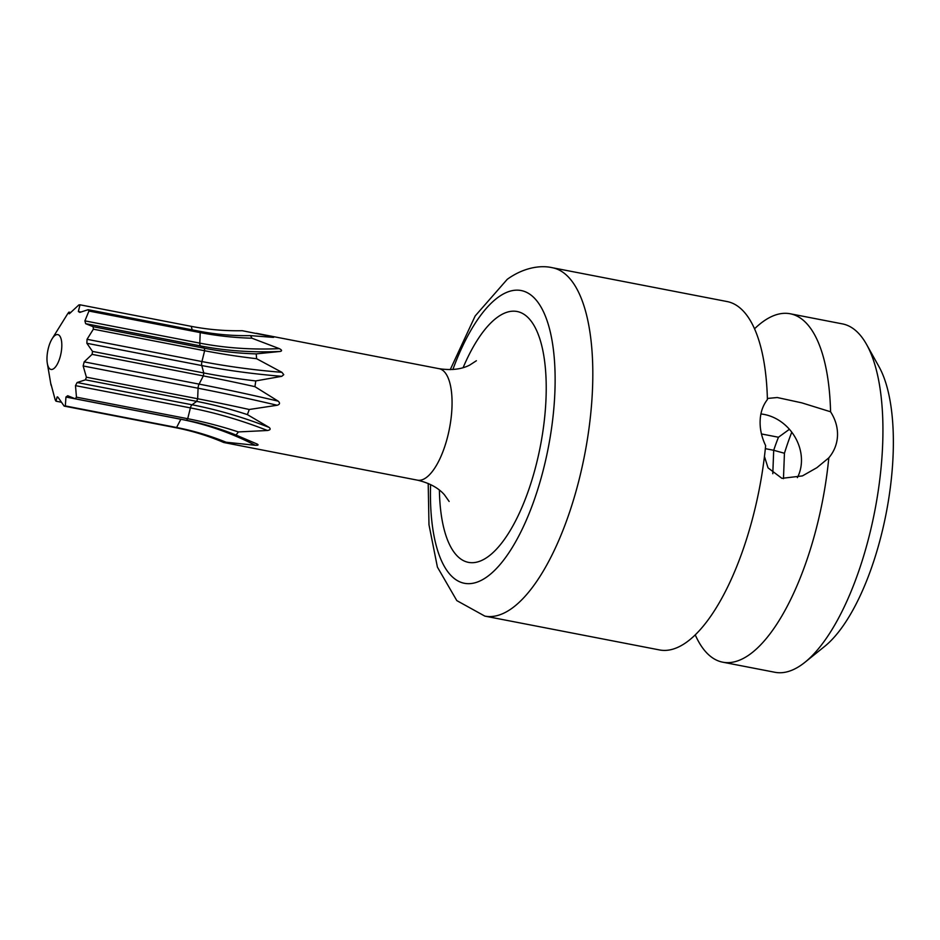 <?xml version="1.0" encoding="UTF-8"?>
<svg xmlns="http://www.w3.org/2000/svg" width="940" height="940" viewBox="0 0 940 940"><rect width="100%" height="100%" fill="white"/><g stroke="black" fill="none" stroke-linecap="round" stroke-linejoin="round"><path stroke-width="1.41" d="M767.381 398.454L777.251 397.526L801.797 402.849L830.572 411.779A177.437 67.328 -79 0 0 790.199 313.772L842.428 323.889A177.437 67.328 101 0 1 866.574 344.463L878.971 366.647A156.146 59.255 101 0 1 886.209 513.099A156.146 59.255 101 0 1 824.815 646.274L805.039 662.218A177.437 67.328 101 0 1 802.302 664.31A177.437 67.328 101 0 1 774.959 672.288L722.731 662.183A177.437 67.328 -79 0 0 750.085 654.193A177.437 67.328 -79 0 0 828.81 457.851L816.884 467.685L802.419 475.91L781.916 478.343L768.05 467.885L764.455 456.476M791.774 432.177A142.657 54.132 -79 0 0 784.442 453.256L783.466 478.648M830.572 411.779C835.46 419.44 837.775 427.406 837.505 435.666C837.141 443.95 834.238 451.341 828.81 457.851M428.205 483.454L428.981 524.755L437.406 567.09L456.805 600.601L484.84 616.111L659.563 649.951A177.437 67.328 -79 0 0 686.917 641.961A177.437 67.328 -79 0 0 765.642 445.619C761.659 437.288 759.826 428.981 760.143 420.685C760.46 412.437 762.88 405.399 767.404 399.547A177.437 67.328 -79 0 0 727.031 301.54L552.309 267.712C540.535 264.951 523.533 267.559 507.259 279.309L475.17 315.957L450.248 369.632M760.918 413.964A42.582 36.507 -126 0 1 801.444 461.846A42.582 36.507 -126 0 1 797.379 477.626M790.199 313.772A177.437 67.328 -79 0 0 762.857 321.75A177.437 67.328 -79 0 0 754.514 328.824M695.248 634.888A177.437 67.328 -79 0 0 722.731 662.183M866.574 344.463A177.437 67.328 101 0 1 874.799 510.89A177.437 67.328 101 0 1 805.039 662.218M789.412 429.286L778.461 437.241A121.366 46.06 -79 0 0 773.702 450.284L765.336 448.662M784.442 453.256L773.702 450.284L772.798 473.713M778.461 437.241L761.447 433.951M192.195 329.858L191.255 326.345A277.053 253.906 121 0 0 238.854 330.762A277.053 253.906 121 0 0 242.273 330.715L271.072 336.438C273.987 337.154 274.468 337.448 272.529 337.319L250.404 335.615A56.776 21.55 101 0 1 251.979 338.236L279.333 348.646C282.012 350.044 282.259 350.984 280.085 351.454L256.174 353.887A56.776 21.55 101 0 1 256.596 358.704L281.93 372.334L283.751 374.672L281.777 376.317L255.751 380.923A56.776 21.55 101 0 1 254.916 386.669L278.181 401.157C280.238 403.048 279.897 404.412 277.159 405.257L249.241 409.488A56.776 21.55 101 0 1 247.373 414.611L269.075 427.383C270.92 428.957 270.379 430.003 267.454 430.497L238.384 431.93A56.776 21.55 101 0 1 235.975 435.044L257.29 444.115M257.055 443.997C258.841 444.961 258.242 445.384 255.28 445.29L226.094 442.223A56.776 21.55 101 0 1 223.802 442.517L417.524 480.176A56.776 21.55 -79 0 0 451.976 407.255A56.776 21.55 -79 0 0 439.109 368.691C451.306 370.513 461.493 369.326 469.671 365.108L476.38 360.748M273.611 337.343L272.529 337.319M255.751 380.935A277.053 96.444 2.2 0 1 203.768 372.957L92.508 351.407A51.453 19.529 -79 0 1 92.085 354.368L84.177 361.865L199.08 384.119L203.346 375.906A277.053 35.227 -166 0 1 254.916 386.657M256.174 353.887A277.053 202.264 -15 0 1 204.403 348.247L93.142 326.709L85.646 323.677L84.894 320.869L199.797 343.123L200.208 332.596A277.053 202.264 165 0 0 251.979 338.224M92.085 354.368L203.346 375.906A51.453 19.529 -79 0 0 203.768 372.957L201.783 365.543A4.254 1.621 101 0 1 201.936 361.548L204.626 350.738A277.053 96.444 -177.8 0 0 256.608 358.704M250.404 335.615A277.053 253.906 -59 0 1 199.398 331.244L88.137 309.695A51.453 19.529 -79 0 1 88.948 311.046L84.894 320.869M226.094 442.223A277.053 237.503 54 0 0 176.591 427.488L65.33 405.939A51.453 19.529 -79 0 1 64.143 406.092L58.515 397.973L57.046 397.091L56.012 401.192A51.453 19.529 -79 0 1 55.201 399.853L51.007 384.19M64.143 406.092L175.404 427.641A277.053 253.906 -59 0 1 223.802 442.517M238.384 431.93A277.053 157.462 27.4 0 0 187.706 418.711L76.457 397.162A51.453 19.529 -79 0 1 75.212 398.772L67.715 395.74L65.941 397.032L65.33 405.939M75.212 398.772L186.472 420.309A277.053 237.503 -126 0 1 235.987 435.044M249.241 409.499A277.053 35.227 14 0 0 197.659 398.748L86.398 377.198A51.453 19.529 -79 0 1 85.434 379.831L77.115 382.521L192.018 404.776L196.695 401.38A277.053 157.462 -152.6 0 1 247.373 414.599M85.646 323.677L200.549 345.932L204.403 348.247A51.453 19.529 -79 0 1 204.626 350.738L93.365 329.188A51.453 19.529 -79 0 0 93.142 326.709M199.398 331.244A51.453 19.529 -79 0 1 200.208 332.596L88.948 311.046M191.255 326.345L80.006 304.807A51.453 19.529 -79 0 0 78.819 304.96L69.325 313.784M70.864 312.503L68.937 312.127A51.453 19.529 -79 0 0 67.692 313.737L52.076 338.858A17.742 6.733 101 0 1 61.793 346.66A17.742 6.733 101 0 1 55.213 367.27A17.742 6.733 101 0 1 47.329 363.38A17.742 6.733 101 0 1 47 357.388A17.742 6.733 101 0 1 52.076 338.858M61.382 402.238L56.012 401.192M86.398 377.198L83.155 365.965L198.07 388.22L197.659 398.748A51.453 19.529 -79 0 1 196.695 401.38L85.434 379.831M93.365 329.188L87.032 339.305L201.936 361.548A282.67 98.394 -177.8 0 0 281.93 372.334M92.508 351.407L86.88 343.288L87.032 339.305M57.998 397.268L57.399 396.845M77.115 382.521L75.494 385.635L76.457 397.162M83.155 365.965L84.177 361.865M79.806 312.397L78.349 311.516L79.806 312.397L88.137 309.695M80.006 304.807L78.349 311.516L80.899 312.01M69.207 313.796L68.937 312.127M484.84 616.111A177.437 67.328 -79 0 0 512.194 608.133A177.437 67.328 -79 0 0 589.921 421.085A177.437 67.328 -79 0 0 552.309 267.712M430.591 484.558A149.049 56.553 -79 0 0 487.425 576.537A149.049 56.553 -79 0 0 554.894 391.827A149.049 56.553 -79 0 0 498.153 297.287A149.049 56.553 -79 0 0 452.869 369.502M439.391 490.104A127.758 48.48 -79 0 0 491.503 553.966A127.758 48.48 -79 0 0 546.023 398.266A127.758 48.48 -79 0 0 519.985 312.303A127.758 48.48 -79 0 0 463.115 367.646M86.88 343.288L201.783 365.543A282.67 98.394 -177.8 0 0 281.777 376.317M175.404 427.641A51.453 19.529 -79 0 0 176.591 427.488L180.844 419.275A282.67 242.32 -126 0 1 255.28 445.29M186.472 420.309A51.453 19.529 -79 0 0 187.706 418.7L190.409 407.889A282.67 160.658 -152.6 0 1 267.454 430.497M279.333 348.646A282.67 206.377 165 0 1 199.797 343.123A4.254 1.621 101 0 0 200.549 345.932A282.67 206.377 165 0 0 280.085 351.454M277.159 405.257A282.67 35.943 -166 0 0 198.07 388.22A4.254 1.621 101 0 1 199.08 384.119A282.67 35.943 -166 0 1 278.181 401.157M75.494 385.635L190.409 407.889A4.254 1.621 101 0 1 192.018 404.776A282.67 160.658 -152.6 0 1 269.075 427.383M65.941 397.032L180.844 419.275A4.254 1.621 101 0 1 180.88 419.228M266.983 336.896A282.67 259.052 121 0 0 271.072 336.438M449.132 501.455L444.432 494.781C438.393 487.872 429.427 483.007 417.524 480.176M439.109 368.691L256.291 333.289M47.329 363.38L51.019 385.142"/></g></svg>
